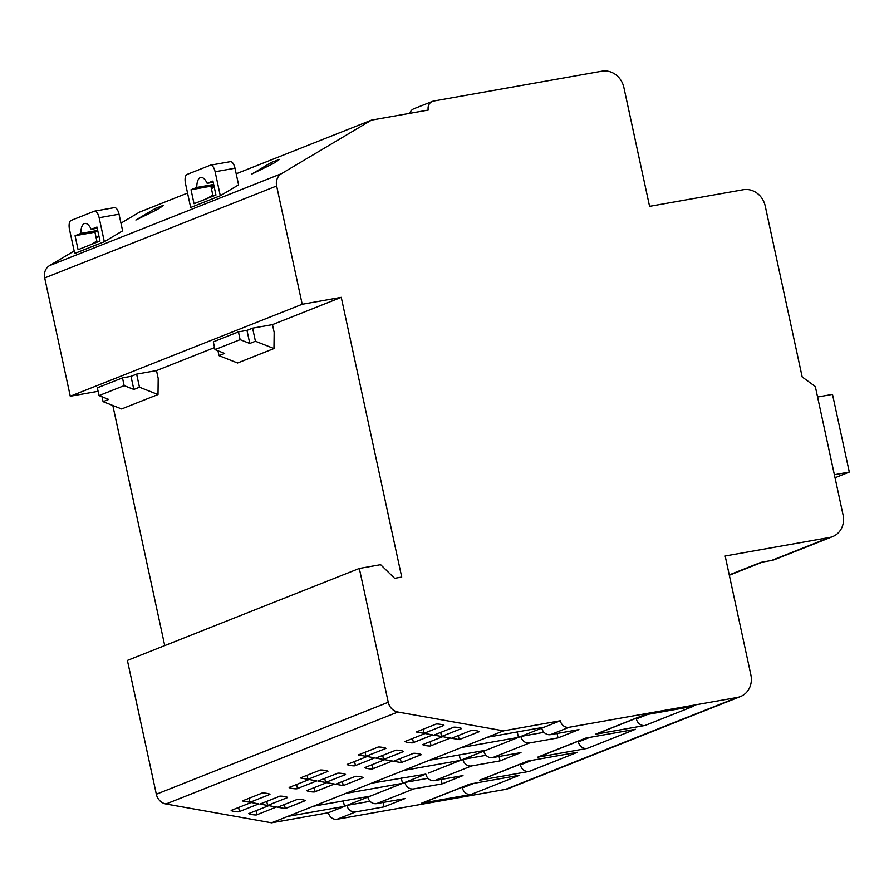 <?xml version="1.0" encoding="UTF-8"?>
<svg xmlns="http://www.w3.org/2000/svg" width="894" height="894" viewBox="0 0 894 894"><rect width="100%" height="100%" fill="white"/><g stroke="black" fill="none" stroke-linecap="round" stroke-linejoin="round"><path stroke-width="1.34" d="M238.441 331.886L240.128 339.653L249.795 343.475L246.967 330.378L238.441 331.886L213.32 341.843L214.996 349.621L224.662 353.432L219.03 355.667L217.98 350.794M246.967 330.378L252.6 328.143L272.48 324.611L341.251 297.344L401.73 577.055L394.634 578.317L380.62 564.673L359.321 568.45L127.395 660.409L156.327 794.23L388.264 702.271A11.957 10.773 68.4 0 0 397.886 712.026L503.523 730.845L560.314 720.776L518.442 737.382L461.65 747.451L429.433 760.224L486.224 750.155L518.442 737.382L517.257 731.94M560.314 720.776A7.979 7.186 68.4 0 0 569.087 727.28L737.326 697.443A19.936 17.958 68.4 0 0 740.478 696.549A19.936 17.958 68.4 0 0 750.871 674.869L725.168 555.99L829.52 537.484A19.936 17.958 68.4 0 0 832.672 536.59A19.936 17.958 68.4 0 0 843.064 514.91L815.317 386.543L802.175 376.944L765.219 206A19.936 17.958 68.4 0 0 743.272 189.729L649.58 206.346L623.878 87.467A19.936 17.958 68.4 0 0 601.93 71.185L433.691 101.033A7.979 7.186 68.4 0 0 432.428 101.391A7.979 7.186 68.4 0 0 428.271 110.063L371.479 120.131L281.487 173.66A11.957 10.773 68.4 0 0 276.637 185.986L302.206 304.273L341.251 297.344M302.206 304.273L70.28 396.232L44.7 277.945A11.957 10.773 -111.6 0 1 49.55 265.619L74.157 250.99M98.105 391.293L70.28 396.232M122.478 377.871L97.345 387.828L99.033 395.595L108.699 399.417L103.067 401.652L121.595 408.971L158.003 394.533L139.464 387.214L136.637 374.117L130.993 376.352L122.478 377.871L124.154 385.638L99.033 395.595M214.56 347.576L156.506 370.597L136.637 374.117M158.003 394.533L158.193 378.363L156.506 370.597M164.731 645.602L112.823 405.496M249.795 343.475L255.427 341.24L273.966 348.548L274.156 332.378L272.48 324.611M343.307 800.912L344.492 806.354L287.7 816.423L271.586 822.815L165.949 803.985A11.957 10.773 -111.6 0 1 156.327 794.23M401.294 777.925L402.468 783.356L345.676 793.436L313.47 806.209L370.261 796.129L328.377 812.735L271.586 822.815M459.281 754.927L460.455 760.369L403.663 770.438L371.457 783.211L425.823 774.103A7.979 7.186 68.4 0 0 434.607 780.607L462.991 775.579L442.061 783.882L413.665 788.91A7.979 7.186 -111.6 0 1 404.881 782.406L370.261 796.129M370.06 801.281L346.906 805.393A7.979 7.186 -111.6 0 0 355.678 811.908L337.161 819.25A7.979 7.186 -111.6 0 1 328.377 812.735M469.808 784.072L519.503 775.254L471.183 794.42L421.499 803.225L469.808 784.072M529.17 771.421L479.475 780.239L527.795 761.085L577.49 752.267L529.17 771.421A7.979 7.186 -111.6 0 1 520.386 764.918L531.885 760.358M643.769 715.099L693.453 706.282L645.133 725.447L595.449 734.253L643.769 715.099M585.782 738.086L635.466 729.28L587.146 748.434L537.462 757.252L585.782 738.086M367.836 797.09A7.979 7.186 68.4 0 0 376.62 803.605L405.016 798.565L384.074 806.869L355.678 811.908M740.478 696.549L508.541 788.508A19.936 17.958 -111.6 0 1 505.389 789.402L337.161 819.25M541.786 728.118A7.979 7.186 68.4 0 0 550.57 734.633L578.966 729.593L558.024 737.896L529.628 742.936A7.979 7.186 -111.6 0 1 520.856 736.421L544.01 732.309M529.628 742.936L492.583 757.62L520.978 752.58L500.037 760.883L471.652 765.923L434.607 780.607M486.023 755.307L462.868 759.408L428.237 773.142M425.823 774.103L404.881 782.406L428.036 778.294M492.583 757.62A7.979 7.186 -111.6 0 1 483.81 751.105L462.868 759.408A7.979 7.186 68.4 0 0 471.652 765.923M187.55 193.07L139.553 212.101L120.958 223.154M817.585 397.025L832.504 394.377L849.3 472.077L835.03 477.742M503.523 730.845L487.42 737.237L544.211 727.157M371.479 120.131L236.195 173.782M220.304 195.741L238.586 184.868L234.988 168.228L215.119 171.749A7.979 3.408 -100.1 0 0 210.503 165.178A7.979 3.408 -100.1 0 0 210.213 165.256L187.025 174.453A7.979 3.408 -100.1 0 0 185.483 183.505L190.668 207.497L220.304 195.741L215.119 171.749M213.8 185.069L210.895 186.209L212.817 195.082L206.782 198.68M104.33 241.726L122.623 230.853L119.025 214.202L99.145 217.734A7.979 3.408 -100.1 0 0 94.529 211.163A7.979 3.408 -100.1 0 0 94.25 211.241L71.051 220.438A7.979 3.408 -100.1 0 0 69.508 229.479L74.694 253.471L104.33 241.726L99.145 217.734M75.062 235.725L78.08 249.705L99.983 241.022L96.965 227.031L91.199 229.322A14.349 6.135 -100.1 0 0 84.852 223.455A14.349 6.135 -100.1 0 0 80.818 233.435L75.062 235.725L94.932 232.194L96.854 241.067L90.819 244.654M162.06 206.469L161.926 205.81C164.764 204.581 163.11 205.877 156.953 209.721L135.888 220.025L155.478 208.369L163.043 205.553M211.029 186.824L213.834 185.237M214.247 187.148L211.453 188.757M278.034 160.495L277.889 159.836C280.727 158.596 279.073 159.903 272.927 163.747L251.851 174.039L271.452 162.384L279.017 159.579M96.161 237.893L98.955 236.239M359.321 568.45L388.264 702.271M258.802 803.874L239.48 811.54C238.922 812.534 228.529 810.69 231.814 810.165L251.136 802.51L258.802 803.874M269.15 793.894L269.317 794.643L249.985 802.298L242.319 800.935L261.651 793.269C262.199 792.274 272.592 794.118 269.317 794.643L269.63 794.297M276.436 807.014L257.103 814.68C256.556 815.674 246.163 813.831 249.437 813.305L268.77 805.65L276.436 807.014M286.784 797.035L286.952 797.783L267.619 805.438L259.953 804.075L279.286 796.409C279.833 795.414 290.226 797.258 286.952 797.783L287.265 797.437M304.418 800.175L304.575 800.923L285.253 808.578L277.587 807.215L296.909 799.549C297.467 798.554 307.849 800.409 304.575 800.923L304.899 800.577M316.789 780.887L297.456 788.542C296.909 789.547 286.516 787.692 289.79 787.178L309.123 779.512L316.789 780.887M327.137 770.896L327.293 771.645L307.972 779.311L300.306 777.948L319.627 770.282C320.186 769.276 330.568 771.131 327.293 771.645L327.617 771.31M334.423 784.027L315.09 791.682C314.543 792.687 304.15 790.832 307.424 790.318L326.757 782.652L334.423 784.027M344.771 774.048L344.928 774.785L325.606 782.451L317.94 781.088L337.262 773.422C337.809 772.416 348.202 774.271 344.928 774.785L345.252 774.45M362.405 777.188L362.562 777.925L343.229 785.591L335.563 784.228L354.896 776.562C355.443 775.567 365.836 777.411 362.562 777.925L362.886 777.59M432.752 734.902L413.43 742.568C412.872 743.562 402.49 741.718 405.764 741.193L425.086 733.538L432.752 734.902M443.1 724.922L443.268 725.671L423.935 733.326L416.269 731.962L435.601 724.296C436.149 723.302 446.542 725.146 443.268 725.671L443.58 725.325M450.386 738.042L431.053 745.708C430.506 746.702 420.113 744.858 423.387 744.344L442.72 736.678L450.386 738.042M460.734 728.062L460.902 728.811L441.569 736.466L433.903 735.103L453.236 727.437C453.783 726.442 464.176 728.286 460.902 728.811L461.215 728.465M478.368 731.203L478.525 731.951L459.203 739.606L451.537 738.243L470.859 730.577C471.417 729.582 481.799 731.437 478.525 731.951L478.849 731.605M374.765 757.889L355.443 765.555C354.896 766.56 344.503 764.705 347.777 764.191L367.099 756.525L374.765 757.889M385.124 747.909L385.28 748.658L365.959 756.324L358.293 754.949L377.614 747.295C378.162 746.289 388.555 748.144 385.28 748.658L385.605 748.312M392.399 761.029L373.077 768.695C372.53 769.7 362.137 767.845 365.411 767.331L384.733 759.665L392.399 761.029M402.758 751.049L402.915 751.798L383.582 759.464L375.916 758.101L395.249 750.435C395.796 749.429 406.189 751.284 402.915 751.798L403.239 751.463M420.381 754.19L420.549 754.938L401.216 762.604L393.55 761.241L412.883 753.575C413.43 752.569 423.823 754.424 420.549 754.938L420.862 754.603M287.7 816.423L313.47 806.209M345.676 793.436L371.457 783.211M403.663 770.438L429.433 760.224M461.65 747.451L487.42 737.237M729.258 574.898L760.883 562.36L771.533 560.471A19.936 17.958 68.4 0 0 774.685 559.577L832.672 536.59M578.217 741.227L578.373 741.919L589.872 737.36M587.146 748.434A7.979 7.186 -111.6 0 1 578.373 741.919M586.43 737.975L538.724 756.894A7.979 7.186 -111.6 0 1 537.462 757.252M499.087 756.469L500.037 760.883M409.865 113.326A7.979 7.186 -111.6 0 1 413.911 108.733L432.428 101.391M400.344 758.548L401.216 762.604M382.71 755.408L383.582 759.464M365.076 752.267L365.959 756.324M271.877 164.362L271.452 162.384M636.204 718.24L636.36 718.932L647.859 714.373M645.133 725.447A7.979 7.186 -111.6 0 1 636.36 718.932M644.418 714.988L596.7 733.896A7.979 7.186 -111.6 0 1 595.449 734.253M557.074 733.471L558.024 737.896M458.32 735.55L459.203 739.606M440.697 732.409L441.569 736.466M423.063 729.269L423.935 733.326M849.3 472.077L834.381 474.725M520.241 764.214L520.386 764.918M528.443 760.962L480.737 779.881A7.979 7.186 -111.6 0 1 479.475 780.239M441.1 779.456L442.061 783.882M462.254 787.212L462.41 787.905L473.909 783.345M471.183 794.42A7.979 7.186 -111.6 0 1 462.41 787.905M470.467 783.96L422.75 802.868A7.979 7.186 -111.6 0 1 421.499 803.225M383.124 802.443L384.074 806.869M342.357 781.535L343.229 785.591M324.723 778.395L325.606 782.451M307.089 775.254L307.972 779.311M284.37 804.522L285.253 808.578M266.747 801.382L267.619 805.438M249.113 798.241L249.985 802.298M213.889 187.36L213.465 185.382M155.902 210.347L155.478 208.369M124.154 385.638L133.832 389.449L139.464 387.214M102.005 396.78L103.067 401.652M133.832 389.449L130.993 376.352M97.826 231.043L94.932 232.194M114.119 207.71A7.979 3.408 79.9 0 1 114.41 207.631A7.979 3.408 79.9 0 1 119.025 214.202M91.199 229.322L97.222 228.249M80.818 233.435L97.703 230.44M196.781 187.461L191.025 189.74L194.043 203.72L215.957 195.037L212.928 181.057L207.173 183.337A14.349 6.135 -100.1 0 0 200.815 177.481A14.349 6.135 -100.1 0 0 196.781 187.461L213.666 184.466M207.173 183.337L213.197 182.264M230.093 161.736A7.979 3.408 79.9 0 1 230.373 161.646A7.979 3.408 79.9 0 1 234.988 168.228M191.025 189.74L210.895 186.209M240.128 339.653L214.996 349.621M273.966 348.548L237.569 362.986L219.03 355.667M255.427 341.24L252.6 328.143M505.389 789.402L737.326 697.443M569.087 727.28L550.57 734.633M413.665 788.91L376.62 803.605M483.81 751.105L486.224 750.155M49.55 265.619L281.487 173.66M276.637 185.986L44.7 277.945M397.886 712.026L165.949 803.985M829.52 537.484L771.533 560.471M372.195 764.638L373.077 768.695M354.56 761.498L355.443 765.555M430.182 741.651L431.053 745.708M412.547 738.511L413.43 742.568M314.219 787.625L315.09 791.682M296.584 784.485L297.456 788.542M256.232 810.623L257.103 814.68M238.597 807.483L239.48 811.54M762.515 562.069L729.336 575.233M94.529 211.163L114.41 207.631M210.503 165.178L230.373 161.646"/></g></svg>
